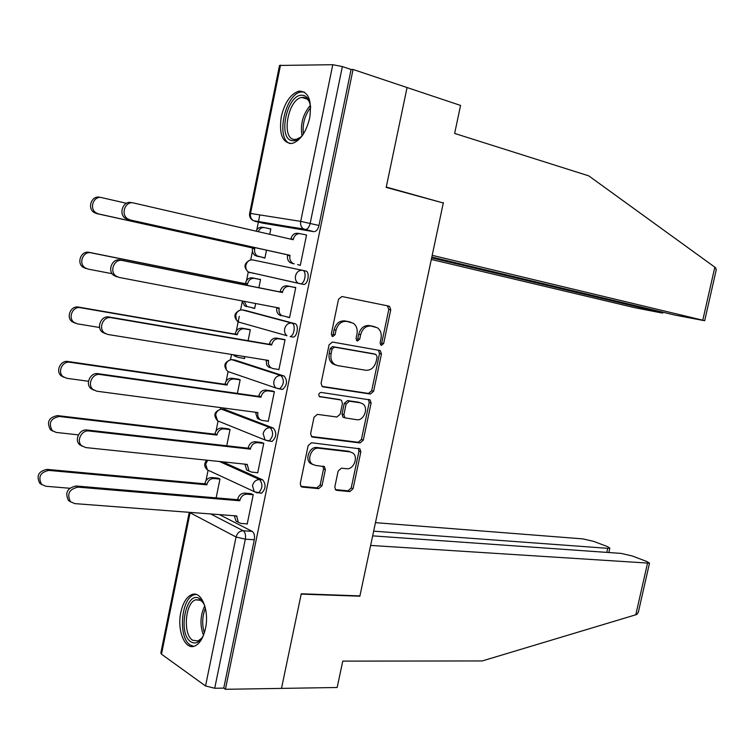 <?xml version="1.0" encoding="UTF-8"?>
<svg xmlns="http://www.w3.org/2000/svg" width="754" height="754" viewBox="0 0 754 754"><rect width="100%" height="100%" fill="white"/><g stroke="black" fill="none" stroke-linecap="round" stroke-linejoin="round"><path stroke-width="1.13" d="M381.401 345.407L383.654 343.513L390.751 309.819L389.592 306.416L388.885 306.124L341.892 296.52L338.527 299.244L331.317 333.984L332.731 336.614L335.078 334.672L336.011 330.195C337.858 323.966 341.421 321.034 346.727 321.392L353.315 323.23C356.529 325.69 357.745 329.3 356.962 334.06L356.039 338.489L357.405 341.072L359.705 339.159L360.629 334.738C362.448 328.603 365.935 325.7 371.081 326.039L377.434 327.792C380.6 330.195 381.788 333.768 381.006 338.508L380.091 342.872L381.401 345.407M380.421 344.767L381.731 343.013L388.81 309.376L387.339 305.804M331.741 336.011L333.202 334.163L334.126 329.696L336.011 330.195M356.416 340.45L357.801 338.65L358.716 334.239L360.629 334.738M270.262 441.241L272.09 441.458C276.482 437.122 276.916 432.664 273.4 428.102L224.72 409.45M280.497 389.111L282.656 389.432C287.227 385.011 287.708 380.544 284.107 376.029L235.022 360.073M242.175 309.875L291.751 323.089C295.87 323.815 294.446 335.784 290.139 336.567L293.268 337.123C297.576 336.341 298.999 324.39 294.871 323.664L245.38 310.45M309.677 118.02C312.081 100.395 308.537 91.432 299.046 91.102C290.724 93.75 284.805 102.271 281.289 116.653C278.848 134.231 282.458 143.166 292.109 143.458C300.243 140.838 306.105 132.355 309.677 118.02M205.474 628.431C209.555 610.278 201.214 590.344 191.752 594.595C186.606 596.866 182.968 602.776 180.837 612.333C176.822 630.127 184.918 650.438 194.711 646.046C199.744 643.775 203.335 637.903 205.474 628.431M334.804 486.961L335.662 489.911L336.755 490.354L349.847 491.599L353.07 488.724L360.836 451.872L359.922 448.828L311.506 442.749L308.122 445.652L300.243 483.625L301.11 486.603L302.288 487.084L318.688 488.639L322.015 485.727L325.36 469.685L324.465 466.669L315.285 465.359L312.288 464.134C306.256 459.931 311.619 446.933 318.848 448.234L350.082 451.891L352.787 452.984C358.734 456.971 353.617 469.893 346.548 468.715L341.411 468.168L338.141 471.043L334.804 486.961M431.825 257.057L674.896 315.078L704.67 320.733L702.775 320.205L714.839 267.18L588.77 175.87L454.634 133.43L460.571 105.437L407.066 87.539L386.189 187.407L443.305 202.977L359.922 595.896L301.261 593.784L281.496 688.393L225.418 689.297L353.061 69.472L351.081 69.481L342.363 66.569L310.177 223.344C309.328 226.794 307.896 228.858 305.87 229.546L253.768 220.724M441.137 202.383L386.265 187.067L407.066 87.539L353.061 69.472M370.374 394.04L373.598 391.279L381.439 354.041L380.365 350.751L379.554 350.422L332.429 342.043L329.064 344.832L321.091 383.211L322.128 386.463L323.117 386.868L370.374 394.04L368.48 393.437L371.694 390.685L379.516 353.513L378.433 350.224M371.109 403.079L363.305 440.129L360.082 442.947L312.674 437.113L311.591 436.67L310.639 433.55L314.022 417.235L317.406 414.37L336.906 417.019L340.214 414.191L342.448 403.494L341.449 400.308L340.478 399.912L319.479 396.661C318.207 394.493 318.763 393.079 321.129 392.419L370.12 399.922L371.109 403.079L369.215 402.466L361.43 439.441L363.305 440.129M219.423 514.624L252.166 531.363L243.222 530.759C245.238 532.239 245.936 535.038 245.323 539.176L214.711 688.251L205.54 685.961L161.488 654.199L160.847 652.945L189.245 512.324M259.828 214.918L258.415 221.855M258.368 222.1L256.794 229.857M252.449 251.336L250.705 259.913M248.264 271.977L246.52 280.573M242.194 301.939L240.573 309.969M239.291 316.284L236.304 331.015M231.553 354.465L230.498 359.705M228.066 371.684L226.143 381.175M220.781 407.65L220.479 409.168M218.047 421.156L216.04 431.081M208.076 470.364L205.983 480.713M225.418 689.297L223.75 688.11L214.711 688.251M313.787 231.657L263.344 223.269L254.786 221.252L303.504 228.952L313.787 231.657L303.504 228.952C301.129 227.237 300.186 224.711 300.695 221.365L332.778 64.703L342.363 66.569M249.64 213.354L279.517 65.447L332.778 64.703M262.383 257.406L264.899 258.085L266.501 250.168M297.594 264.588L300.309 265.323L306.539 234.994L300.394 233.74C296.869 233.344 294.512 235.163 293.325 239.207L293.221 239.715L133.618 202.996C125.409 200.639 120.254 214.211 127.615 218.811L130.291 219.989L290.026 255.314L289.922 255.823C289.423 259.027 290.309 261.459 292.561 263.137L290.186 262.656C287.934 260.978 287.057 258.547 287.547 255.352L287.651 254.843L128.142 219.584L125.475 218.406C118.124 213.816 123.27 200.281 131.46 202.637M287.086 317.01L289.564 317.66L295.757 287.5L292.986 287.048M258.876 287.717L260.554 279.442L257.991 279.027M252.232 307.858L254.654 308.49L255.663 303.513M277.661 369.309L278.886 369.705L285.04 339.715L282.307 339.13M248.104 340.704L250.328 329.734L247.793 329.196M243.269 358.244L244.456 358.621L244.862 356.614M267.416 421.137L268.254 421.467L274.381 391.637L271.685 390.921M237.387 393.39L240.158 379.752L237.661 379.092M257.029 472.645L257.689 472.937L263.777 443.277L261.12 442.419M226.737 445.784L230.045 429.507L227.576 428.724M246.633 523.841L247.189 524.124L253.24 494.624L250.611 493.644M216.144 497.876L219.989 478.997L217.548 478.083M222.524 461.816L262.75 479.874C266.19 484.502 265.804 488.941 261.581 493.191L259.894 493.041M269.734 234.305L270.837 228.886L268.264 228.443L270.799 229.037M250.139 272.769L248.443 272.062C246.285 270.479 245.436 268.179 245.898 265.182C247.029 261.346 249.31 259.593 252.741 259.923L302.58 270.347C299.055 270.017 296.69 271.874 295.502 275.926C295.002 279.084 295.86 281.506 298.056 283.165L303.937 284.522C308.377 283.796 309.979 271.525 305.7 271.006L302.58 270.347C306.85 270.856 305.247 283.146 300.818 283.881L249.188 272.232M252.288 272.929L253.174 273.4M223.75 688.11L254.287 539.751C254.899 535.632 254.192 532.842 252.166 531.363M351.081 69.481L318.97 225.465C318.131 228.896 316.689 230.95 314.654 231.629M373.758 326.482L374.955 326.774M358.716 334.239C360.535 328.113 364.012 325.219 369.168 325.558L373.032 326.303M349.573 321.864L350.695 322.147M334.126 329.696C335.964 323.485 339.536 320.554 344.823 320.912L348.8 321.675M322.033 386.378L368.48 393.437M377.141 356.896L375.812 354.361L334.437 347.123L332.09 349.064L331.11 353.786C330.346 358.404 331.496 361.929 334.559 364.371L337.509 365.586L365.822 370.261C370.94 370.468 374.389 367.547 376.171 361.486L377.141 356.896M374.173 353.909L375.812 354.361M335.634 365.03L332.684 363.814C329.63 361.373 328.48 357.848 329.234 353.24L330.214 348.536L332.561 346.595L373.899 353.833M311.374 436.481L358.216 442.259L361.43 439.441M339.328 399.526L319.262 396.463M356.708 419.714C363.909 421.118 368.951 407.754 362.721 403.795L360.261 402.796L349.413 401.213L346.124 404.021L343.89 414.691L344.87 417.839L356.708 419.714M344.248 417.622L343.004 417.188L342.024 414.05L344.258 403.39L347.537 400.591L358.376 402.174M369.215 402.466L368.376 399.432M312.816 464.502L310.469 463.39C304.437 459.186 309.8 446.217 317.019 447.518L348.216 451.184M300.827 486.33L316.868 487.857L320.186 484.945L323.532 468.941L322.901 466.179M335.351 489.61L347.999 490.816L351.223 487.951L358.961 451.165L358.31 448.357M264.927 257.953L255.106 255.502C252.892 253.891 252.015 251.544 252.477 248.462L252.571 247.972L254.777 248.405L254.673 248.895C254.211 251.977 255.088 254.334 257.303 255.955L264.927 257.925M270.799 229.056L264.814 227.661C261.883 227.227 259.696 228.566 258.273 231.676M126.427 203.288L101.762 197.642C93.769 195.361 88.802 208.368 95.984 212.807L98.595 213.947L254.777 248.405M252.571 247.972L96.625 213.571L94.024 212.43C86.851 208.01 91.8 195.032 99.782 197.312M256.106 231.176C257.548 228.151 259.706 226.85 262.59 227.284L264.239 227.567M290.856 239.169L290.94 238.782C292.128 234.748 294.475 232.939 297.99 233.335L299.809 233.646M294.22 263.825L291.845 263.344M290.026 255.314L287.651 254.843M260.526 279.602L254.522 278.377C251.063 278.075 248.754 279.857 247.614 283.73L247.519 284.22L91.055 252.835C83.279 250.837 78.171 263.212 84.919 267.727L87.907 269.046L112.186 273.721M244.239 301.336L246.803 306.407L254.682 308.32M246.501 306.614L244.626 305.832L242.081 300.921M85.975 268.528L82.987 267.208C76.248 262.703 81.347 250.366 89.113 252.354L245.342 283.702L245.436 283.221C246.577 279.357 248.877 277.576 252.336 277.877L254.522 278.377M260.535 279.546L252.336 277.877M245.342 283.702L247.519 284.22M250.3 329.875L244.287 328.819C240.809 328.603 238.509 330.431 237.369 334.295L237.274 334.776L80.414 307.707C72.846 305.983 67.615 317.773 73.949 322.335L77.285 323.824L99.622 327.5M234.928 355.011L236.36 356.595L238.471 357.471L244.494 358.442M236.322 356.783L233.043 354.71M75.155 323.127L72.045 321.675C65.73 317.123 70.942 305.361 78.501 307.085L235.125 334.135L235.22 333.654C236.36 329.809 238.66 327.981 242.128 328.188L244.287 328.819M249.489 329.498L242.128 328.188M235.125 334.135L237.274 334.776M714.839 267.18L715.791 267.981L716.14 270.328M431.316 259.442L634.604 307.66L660.146 312.637L662.766 313.023L660.796 312.476L660.956 311.751M431.646 257.906L660.796 312.476M443.371 202.656L432.193 255.333L702.775 320.205M638.412 611.928L637.007 614.303L635.782 614.793L482.24 660.947L342.759 661.117L337.161 687.497L281.496 688.393L301.195 594.105L359.856 596.207L370.629 545.425L649.505 563.181L646.913 561.541L632.154 555.952L621.07 553.398L372.664 535.868M606.791 552.39L607.705 548.328L609.835 548.101L607.488 546.612L593.615 541.353L582.889 538.893L375.464 522.654M607.705 548.328L373.664 531.165M359.856 596.207L359.215 595.867M303.051 134.542C299.687 138.802 296.294 140.857 292.891 140.706C277.161 140.583 286.614 93.882 302.147 95.23C305.398 95.39 307.83 97.558 309.442 101.724L310.629 106.945M309.979 103.449L309.96 103.373C308.461 99.519 306.209 97.511 303.202 97.351L301.883 97.445C287.783 98.963 280.808 139.433 294.635 139.424L296.341 139.32L300.752 137.134M304.258 92.016L301.261 91.969C285.05 93.628 275.304 139.339 290.177 143.609M203.41 635.452C199.669 642.38 195.503 644.5 190.903 641.824C177.237 633.614 186.2 589.326 199.669 598.742L202.232 601.117L204.711 605.575M203.561 603.125L200.781 600.382L195.691 599.807C185.107 602.682 182.685 634.482 192.666 640.25L198.085 640.947L202.034 637.865M196.049 594.416L194.051 594.84C180.951 598.393 177.906 637.761 190.253 645.009L193.731 646.348M295.719 287.66L289.593 286.416C286.068 286.115 283.702 287.981 282.514 292.005L282.411 292.514L280.064 291.949L280.168 291.449C281.346 287.434 283.702 285.577 287.236 285.87L295.738 287.604M281.119 315.719L279.216 314.918C277.123 313.287 276.313 310.959 276.793 307.934L276.869 307.566M116.945 276.85L113.882 275.483C106.983 270.827 112.28 257.953 120.244 259.998L280.064 291.949M282.411 292.514L122.355 260.516C114.382 258.462 109.066 271.374 115.984 276.039L119.047 277.415L279.244 308.028L279.14 308.527C278.65 311.562 279.461 313.9 281.553 315.53L289.602 317.481M285.012 339.865L278.867 338.791C275.323 338.593 272.957 340.497 271.77 344.512L271.676 345.012L269.357 344.324L269.461 343.824C270.639 339.818 272.995 337.924 276.529 338.122L284.041 339.432M270.46 367.792L268.311 366.896L266.709 365.002L266.134 360.054M105.645 333.73L102.393 332.222C95.918 327.528 101.328 315.257 109.085 317.01L269.357 344.324M271.676 345.012L111.168 317.688C103.392 315.926 97.973 328.235 104.457 332.948L107.879 334.484L268.518 360.44L268.452 364.257L270.243 367.339L272.769 368.546L278.923 369.517M240.14 379.884L234.098 378.989C230.62 378.866 228.311 380.732 227.18 384.578L227.086 385.058L69.83 362.259C62.45 360.78 57.125 372.061 63.063 376.642L66.72 378.282L88.482 381.27M63.967 377.302L61.197 375.841C55.278 371.27 60.584 360.026 67.954 361.496L224.965 384.304L225.06 383.824C226.191 379.988 228.5 378.122 231.978 378.244L234.098 378.989M238.688 379.243L231.978 378.244M224.965 384.304L227.086 385.058M230.027 429.62L223.976 428.885C220.488 428.856 218.17 430.76 217.039 434.596L216.945 435.077L59.312 416.491C50.584 418.3 48.237 423.022 52.271 430.647L56.22 432.428L78.425 434.869M52.893 431.156L50.443 429.705C46.409 422.099 48.746 417.396 57.464 415.595L214.862 434.2L214.956 433.72C216.087 429.893 218.387 427.999 221.874 428.027L223.976 428.885M228.349 428.809L221.874 428.027M214.862 434.2L216.945 435.077M219.97 479.092L213.9 478.517C210.404 478.583 208.085 480.524 206.964 484.351L206.86 484.822L48.85 470.411C40.292 472.268 37.87 476.924 41.564 484.36L45.777 486.255L69.651 488.243M41.932 484.69L39.774 483.276C36.079 475.859 38.501 471.222 47.04 469.374L204.805 483.832L204.909 483.352C206.03 479.535 208.34 477.602 211.827 477.546L213.9 478.517M218.179 478.149L211.827 477.546M204.805 483.832L206.86 484.822M274.352 391.769L268.188 390.874C264.635 390.779 262.269 392.721 261.091 396.717L260.988 397.226L258.707 396.406L258.811 395.907C259.989 391.92 262.345 389.969 265.889 390.072L272.741 391.072M358.659 402.268L359.224 402.372M259.847 419.592L257.491 418.602L255.465 412.249M93.901 390.167L90.998 388.64C84.929 383.927 90.442 372.193 98.001 373.682L258.707 396.406M260.988 397.226L100.046 374.512C92.469 373.023 86.946 384.785 93.025 389.516L96.776 391.203L257.849 412.561L257.764 416.217L259.762 419.469L262.128 420.459L268.301 421.26M263.759 443.39L257.576 442.673C254.013 442.664 251.648 444.653 250.469 448.639L250.366 449.139L248.113 448.196L248.217 447.697C249.386 443.72 251.751 441.74 255.314 441.74L261.911 442.513M349.488 451.486L348.668 451.354M249.018 471.052L246.737 470.025L244.862 464.144M82.28 446.245L79.707 444.737C74.024 440.025 79.594 428.772 86.983 430.006L248.113 448.196M250.366 449.139L88.991 430.986C81.592 429.752 76.003 441.043 81.696 445.755L85.749 447.574L247.246 464.389L248.971 471.024L251.544 472.089L257.736 472.711M253.221 494.728L247.02 494.181C243.448 494.266 241.073 496.302 239.904 500.27L239.8 500.769L237.689 499.205C238.858 495.237 241.223 493.21 244.786 493.125L251.271 493.7M238.179 522.22L236.049 521.165L234.315 515.755M70.782 501.985L68.501 500.515C64.74 492.833 67.247 487.989 76.031 486L237.585 499.695M239.8 500.769L78.001 487.131C69.198 489.129 66.682 493.983 70.452 501.683L74.778 503.615L236.699 515.934L238.264 522.296L241.026 523.436L247.237 523.889M381.731 343.013L383.654 343.513M333.202 334.163L335.078 334.672M357.801 338.65L359.705 339.159M219.64 421.656L217.567 420.817C213.005 415.2 214.259 411.298 221.327 409.12L270.252 427.707C273.768 432.278 273.334 436.736 268.942 441.081L265.088 440.016L263.137 433.673C264.324 429.657 266.699 427.669 270.252 427.707L273.4 428.102M225.55 409.563L222.496 409.158C219.037 409.102 216.747 410.968 215.625 414.766L217.567 420.817L265.088 440.016L272.09 441.458M231.648 359.62L280.969 375.549C284.569 380.063 284.079 384.54 279.517 388.97L276.002 388.018L274.974 386.99L273.796 384.144L273.862 381.383C275.05 377.358 277.425 375.417 280.969 375.549L284.107 376.029M235.568 360.167L232.524 359.677C229.075 359.526 226.784 361.354 225.663 365.172L226.257 369.686L227.783 371.496L229.282 372.005M245.644 310.497L242.609 309.932C239.169 309.687 236.879 311.487 235.757 315.304L236.417 320.054L239.169 322.212M210.658 513.955L243.222 530.759C239.621 530.91 237.237 532.993 236.049 536.989L190.065 512.748L161.488 654.199M205.54 685.961L236.049 536.989L245.323 539.176L254.287 539.751M280.516 65.089L250.535 213.448L300.695 221.365L318.97 225.465M219.442 461.495L259.602 479.572C263.033 484.209 262.637 488.649 258.424 492.909L256.822 492.796M262.75 479.874L259.602 479.572C256.03 479.638 253.655 481.665 252.477 485.661L254.249 491.731L261.581 493.191M294.871 323.664L291.751 323.089C288.207 322.863 285.841 324.767 284.654 328.801C284.164 331.798 284.946 334.116 286.991 335.737L238.076 321.911C233.109 316.737 233.976 312.75 240.677 309.951M256.878 492.824L207.407 469.893L205.644 464.106L207.689 460.27M209.574 470.901L207.407 469.893C204.117 466.914 203.882 463.672 206.709 460.176M189.461 512.343L190.14 512.39M250.535 213.448L249.631 213.391C249.15 216.643 250.385 219.065 253.325 220.649C250.997 219.018 250.074 216.624 250.535 213.448M369.168 325.558L371.081 326.039M344.823 320.912L346.727 321.392M388.81 309.376L390.751 309.819M322.429 386.642L323.117 386.868M379.516 353.513L381.439 354.041M371.694 390.685L373.598 391.279M332.561 346.595L334.437 347.123M330.214 348.536L332.09 349.064M329.234 353.24L331.11 353.786M358.216 442.259L360.082 442.947M311.685 436.736L312.674 437.113M338.612 399.29L340.478 399.912M319.658 396.774L320.186 396.953M347.537 400.591L349.413 401.213M344.258 403.39L346.124 404.021M342.024 414.05L343.89 414.691M317.019 447.518L318.848 448.234M323.532 468.941L325.36 469.685M320.186 484.945L322.015 485.727M316.868 487.857L318.688 488.639M301.025 486.537L302.288 487.084M358.961 451.165L360.836 451.872M351.223 487.951L353.07 488.724M347.999 490.816L349.847 491.599M335.596 489.864L336.755 490.354M252.477 248.462L254.673 248.895M256.737 256.181L258.933 256.624M96.625 213.571L98.595 213.947M293.325 239.207L290.94 238.782M289.922 255.823L287.547 255.352M130.291 219.989L128.142 219.584M245.436 283.221L247.614 283.73M89.113 252.354L91.055 252.835M235.22 333.654L237.369 334.295M78.501 307.085L80.414 307.707M635.782 614.793L647.46 563.436M302.024 135.795C300.139 124.278 302.929 114.118 310.384 105.296M310.648 107.558C304.72 115.371 302.297 124.203 303.381 134.033M203.495 635.236C199.763 625.302 200.187 615.49 204.777 605.792M205.418 608.242C202.204 616.348 201.846 624.529 204.353 632.794M282.514 292.005L280.168 291.449M289.593 286.416L287.236 285.87M279.14 308.527L276.793 307.934M122.355 260.516L120.244 259.998M271.77 344.512L269.461 343.824M278.867 338.791L276.529 338.122M268.415 360.94L266.105 360.214M111.168 317.688L109.085 317.01M225.06 383.824L227.18 384.578M67.954 361.496L69.83 362.259M214.956 433.72L217.039 434.596M57.464 415.595L59.312 416.491M204.909 483.352L206.964 484.351M47.04 469.374L48.85 470.411M261.091 396.717L258.811 395.907M268.188 390.874L265.889 390.072M257.745 413.06L255.653 412.268M100.046 374.512L98.001 373.682M250.469 448.639L248.217 447.697M257.576 442.673L255.314 441.74M247.142 464.888L245.634 464.228M88.991 430.986L86.983 430.006M239.904 500.27L237.689 499.205M247.02 494.181L244.786 493.125M236.596 516.433L235.427 515.84M78.001 487.131L76.031 486M301.647 91.913L299.046 91.102M303.937 284.522L248.443 272.062C243.288 267.18 243.919 263.155 250.328 260.007M293.268 337.123L290.139 336.567M282.656 389.432L276.002 388.018L227.783 371.496C223.005 366.02 224.108 362.071 231.11 359.658M387.66 305.973L389.592 306.416M378.442 350.233L380.365 350.751M332.684 363.814L334.559 364.371M343.004 417.188L344.87 417.839M368.791 399.497L370.12 399.922M310.469 463.39L312.288 464.134M323.372 466.226L324.465 466.669M358.819 448.423L359.922 448.828M255.106 255.502L257.303 255.955M94.024 212.43L95.984 212.807M292.561 263.137L290.186 262.656M127.615 218.811L125.475 218.406M244.626 305.832L246.803 306.407M82.987 267.208L84.919 267.727M234.221 355.907L236.36 356.595M72.045 321.675L73.949 322.335M662.766 313.023L662.945 312.222M704.67 320.733L716.262 269.772M609.835 548.101L608.836 552.541M638.27 612.559L649.505 563.181M309.96 103.373L309.442 101.724M307.34 99.142L301.883 97.445M203.156 602.587L202.232 601.117M199.933 599.93L195.691 599.807M281.553 315.53L279.216 314.918M115.984 276.039L113.882 275.483M270.62 367.641L268.311 366.896M104.457 332.948L102.393 332.222M61.197 375.841L63.063 376.642M50.443 429.705L52.271 430.647M39.774 483.276L41.564 484.36M259.762 419.469L257.491 418.602M93.025 389.516L90.998 388.64M248.971 471.024L246.737 470.025M81.696 445.755L79.707 444.737M238.264 522.296L236.049 521.165M70.452 501.683L68.501 500.515"/></g></svg>
